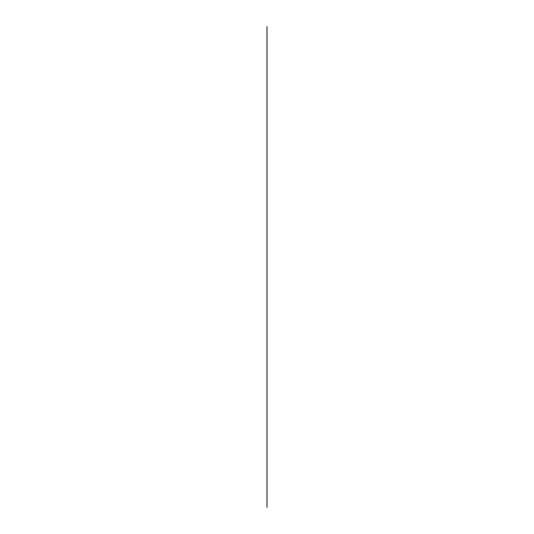 <?xml version="1.0" encoding="UTF-8"?>
<svg xmlns="http://www.w3.org/2000/svg" width="534" height="534" viewBox="0 0 534 534"><rect width="100%" height="100%" fill="white"/><g stroke="black" fill="none" stroke-linecap="round" stroke-linejoin="round"><path stroke-width="0.8" d="M267 26.7L267 507.3L267 26.7M267 387.15L267 254.985L267 387.15M267 507.3L267 254.985L267 507.3"/></g></svg>
